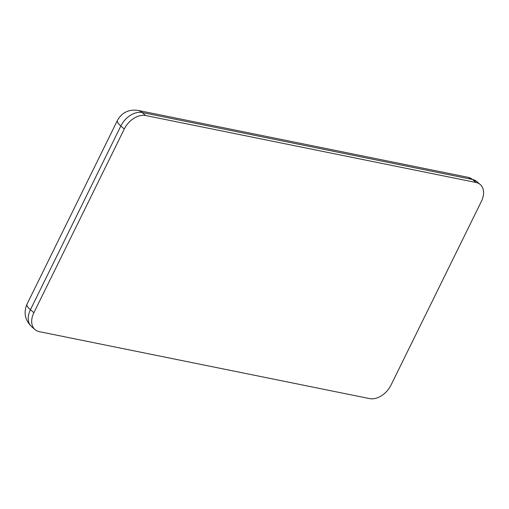 <?xml version="1.0" encoding="UTF-8"?>
<svg xmlns="http://www.w3.org/2000/svg" width="509" height="509" viewBox="0 0 509 509"><rect width="100%" height="100%" fill="white"/><g stroke="black" fill="none" stroke-linecap="round" stroke-linejoin="round"><path stroke-width="0.76" d="M145.638 115.518L475.972 182.477A18.718 12.75 -49.2 0 1 480.241 184.525A18.718 12.75 -49.2 0 1 481.387 201.405L390.988 385.116A18.718 12.75 -49.2 0 1 369.623 398.611L39.288 331.645A18.718 12.75 -49.2 0 1 35.019 329.603A18.718 12.75 -49.2 0 1 33.874 312.723L124.272 129.012A18.718 12.75 -49.2 0 1 145.638 115.518L142.183 112.527A18.718 12.75 130.8 0 0 120.811 126.022L124.272 129.012M468.261 177.355A18.718 12.795 101.5 0 1 472.517 179.492L142.183 112.527A18.718 12.795 101.5 0 0 137.926 110.389L468.261 177.355L476.78 181.535A18.718 12.75 130.8 0 0 472.517 179.492L475.972 182.477M137.926 110.389C128.707 109.168 121.867 112.527 117.407 120.474A18.718 4.905 26.2 0 0 120.811 126.022L30.419 309.733L33.874 312.723M117.407 120.474L27.009 304.185A18.718 4.905 26.2 0 0 30.419 309.733A18.718 12.75 130.8 0 0 31.564 326.613L35.019 329.603M476.78 181.535L480.241 184.525M27.009 304.185C23.446 312.609 24.96 320.085 31.564 326.613"/></g></svg>

